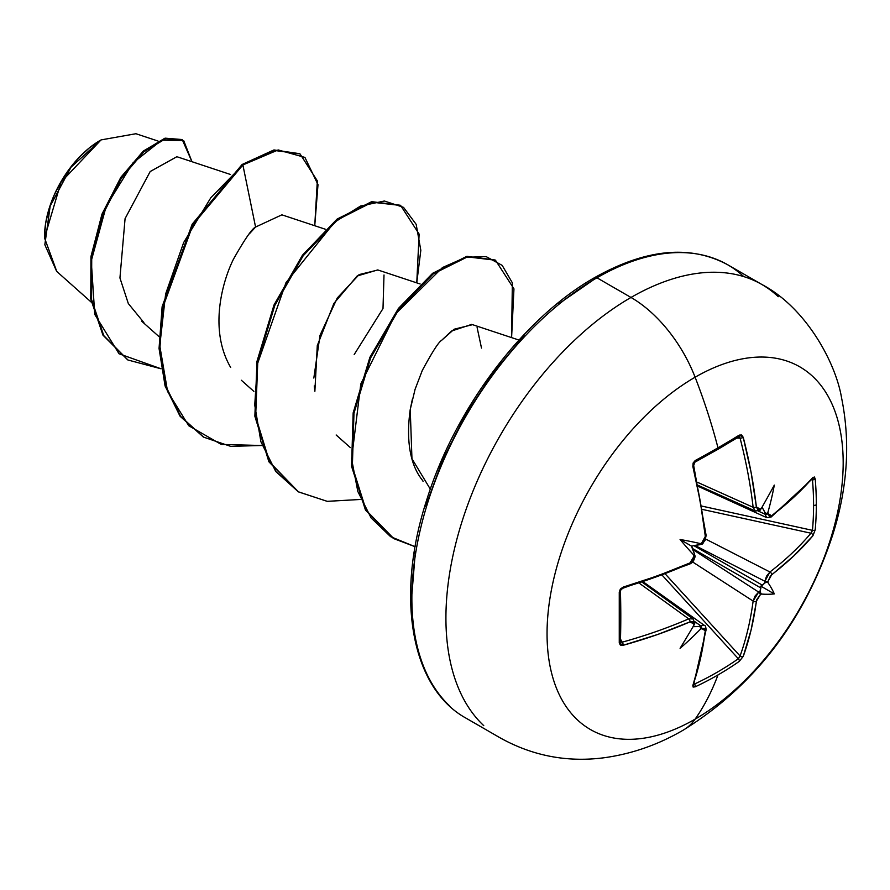 <?xml version="1.0" encoding="UTF-8"?>
<svg xmlns="http://www.w3.org/2000/svg" width="890" height="890" viewBox="0 0 890 890"><rect width="100%" height="100%" fill="white"/><g stroke="black" fill="none" stroke-linecap="round" stroke-linejoin="round"><path stroke-width="1.33" d="M755.332 511.049L753.129 507.3L697.493 482.302L753.129 507.3A415.786 246.252 -121.3 0 0 740.068 438.08A2.247 0.823 -14.5 0 0 743.239 437.335L739.256 435.11A416.008 110.583 161.2 0 1 717.985 447.826A416.008 110.583 -18.8 0 0 739.256 435.11A2.247 1.424 58.2 0 1 738.845 436.812A2.247 1.424 58.2 0 1 738.344 436.968A2.247 1.424 -121.8 0 0 738.845 436.812A2.247 1.424 -121.8 0 0 739.256 435.11L741.648 434.999L743.239 437.335L751.115 472.501L756.378 506.933L757.724 509.469L760.238 509.169A418.467 219.63 -4.2 0 0 761.373 508.379A306.994 51.876 -57.8 0 0 774.311 485.106A306.994 302.366 -47.6 0 1 767.959 512.184A418.467 261.738 55.5 0 1 768.103 513.708L769.316 516.155L771.674 515.766L793.869 497.187L812.915 477.563L814.417 477.018L815.218 478.965A416.008 321.168 30.8 0 1 816.33 504.608A416.008 321.168 30.8 0 1 815.218 529.817A416.008 321.168 -149.2 0 0 816.33 504.608A2.247 1.29 180 0 1 813.571 505.275A413.772 319.443 30.8 0 1 812.47 530.34A2.247 1.335 5.1 0 0 815.218 529.817L812.915 535.747L793.869 555.827L770.428 575.964L768.103 581.248A418.467 261.738 55.5 0 1 767.959 582.639A306.994 134.524 -8.2 0 1 774.311 593.908A306.994 134.524 -111.8 0 1 761.373 594.042A418.467 261.738 -175.5 0 1 760.238 594.865L756.834 599.504L751.115 629.875L743.239 656.419L739.256 661.381A416.008 321.156 -150.8 0 1 717.985 674.943A418.79 241.791 60 0 1 695.112 719.153A209.395 120.895 -60 0 1 547.05 633.669A209.395 120.895 -60 0 1 695.112 377.215A104.697 60.442 -120 0 0 630.999 297.46A261.738 151.122 120 0 0 465.17 512.017A261.738 151.122 120 0 0 483.737 725.639A261.738 151.122 -60 0 1 465.17 512.017A261.738 151.122 -60 0 1 630.999 297.46L596.945 277.791A261.738 151.122 120 0 0 431.116 492.359A261.738 151.122 120 0 0 449.684 705.981A261.738 151.122 -60 0 1 431.116 492.359A261.738 151.122 -60 0 1 596.945 277.791A4.483 2.592 -120 0 0 594.709 277.569A4.483 2.592 60 0 1 596.945 277.791A261.738 151.122 -60 0 1 693.032 253.383M717.985 447.826A2.247 1.29 60 0 1 717.618 449.506A2.247 1.29 -120 0 0 717.985 447.826A418.79 241.791 -120 0 0 695.112 377.215A418.79 241.791 60 0 1 717.985 447.826A416.008 110.583 161.2 0 1 695.223 460.531A416.008 110.583 -18.8 0 0 717.985 447.826M683.108 730.201A104.697 60.442 -120 0 0 695.112 719.153A209.395 120.895 120 0 0 843.175 462.7A209.395 120.895 120 0 0 695.112 377.215A209.395 120.895 120 0 0 547.05 633.669A209.395 120.895 120 0 0 695.112 719.153A418.79 241.791 -120 0 0 717.985 674.943A416.008 321.156 -150.8 0 1 695.223 686.813L693.132 687.08L692.854 685.511L700.33 659.201L705.325 630.687L704.48 628.451L701.754 628.629A418.467 261.738 -175.5 0 1 700.363 629.274A306.994 302.366 -72.4 0 1 680.082 648.309A306.994 51.876 -62.2 0 0 693.777 625.47A418.467 219.63 -115.8 0 0 693.889 624.09L692.898 621.765L690.028 621.854L657.577 634.514L623.178 645.283L620.363 645.072L619.262 642.947L619.262 592.106L620.363 589.047L623.178 587.1L657.577 575.875L690.028 562.903L692.898 560.277L693.889 556.55A418.467 219.63 -115.8 0 0 693.777 555.015A306.994 115.956 -109.7 0 1 680.082 539.507A306.994 115.967 -10.3 0 1 700.363 543.601A418.467 219.63 -4.2 0 0 701.754 542.933L704.48 540.219L705.325 536.414L700.33 501.827L692.854 466.427L693.132 463.011L695.223 460.531L692.854 466.427A418.022 234.949 61.3 0 1 705.325 536.414L701.754 542.933A418.467 219.63 175.8 0 1 700.363 543.601L700.975 544.346L699.896 544.713L693.811 545.603L762.508 585.264L764.721 583.061A416.231 260.336 -124.5 0 0 764.899 581.27L694.968 545.448L764.899 581.27L766.557 576.119L769.928 571.981A415.786 246.252 1.3 0 0 810.957 533.21L702.588 509.469L810.957 533.21A2.247 1.635 40.2 0 1 812.915 535.747L815.218 529.817A2.247 1.335 -174.9 0 1 812.47 530.34A413.772 319.443 -149.2 0 0 813.571 505.275A413.772 319.443 -149.2 0 0 812.47 479.766L811.725 479.632L812.47 479.766A2.247 1.246 -4.9 0 0 815.218 478.965L812.915 477.563A418.022 234.938 178.7 0 1 771.674 515.766L768.103 513.708A418.467 261.738 -124.5 0 0 767.959 512.184L766.379 513.808L765.378 513.141L762.062 507.155L764.721 512.128A416.231 260.336 55.5 0 1 764.899 514.086A416.231 260.336 -124.5 0 0 764.721 512.128L766.379 513.808L767.959 512.184A306.994 302.366 -47.6 0 0 774.311 485.106A306.994 51.876 -57.8 0 1 761.373 508.379A418.467 219.63 175.8 0 1 760.238 509.169L756.378 506.933A418.022 247.576 -121.3 0 0 743.239 437.335A2.247 0.823 165.5 0 1 740.068 438.08L736.798 438.08L740.068 438.08A415.786 246.252 58.7 0 1 753.129 507.3A2.247 1.113 -6.6 0 0 756.378 506.933A2.247 1.113 173.4 0 1 753.129 507.3L755.265 511.016L698.138 485.339M56.771 271.461L44.5 237.886L61.065 182.116L101.026 139.919L71.033 167.186L50.174 206.08L44.834 244.728L56.637 271.35L91.27 302.166M100.236 140.375A78.821 45.512 120 0 0 44.5 236.907L45.568 223.735L48.739 209.829L53.889 195.733L60.82 181.983L69.275 169.1L78.91 157.586L89.356 147.885L100.236 140.375M176.81 156.751L150.188 171.536L125.078 218.606L119.939 277.958L128.316 303.546L143.857 322.547M281.451 215.035L255.575 227.039C252.093 228.552 244.739 239.243 233.503 259.112C222.6 280.951 208.56 329.556 230.666 367.436M420.125 283.977L377.738 269.926L357.157 275.978L333.861 303.468L317.285 345.62L314.871 391.3L314.248 385.937M518.97 340.058L472.568 324.672L454.145 329.222L441.529 340.414C438.625 342.038 432.206 352.062 422.283 370.474L415.051 389.397L422.283 370.474M412.37 399.221L410.234 409.489L411.959 458.739L430.315 489.144M157.975 141.032L135.914 133.722L101.026 139.919M249.367 233.836L255.575 227.039L242.881 164.962L278.181 149.932L304.925 157.419L317.997 184.675L314.749 225.726L317.329 180.848L300.041 153.914L274.587 150.466L242.881 164.962L242.08 164.505L273.797 150.01L300.041 153.914M161.079 368.794L119.038 353.764L94.752 314.404L91.27 260.87L106.222 206.246L132.788 163.059L161.702 140.142L183.718 140.676L191.973 161.713L182.294 139.741L165.495 138.784L143.857 151.801L121.452 178.111L102.706 214.813L91.726 257.255L91.57 299.563L103.774 335.63L127.949 360.005L161.079 368.794M127.559 359.771L102.984 335.174L90.78 299.107L90.936 256.798L101.916 214.357L120.662 177.655L143.067 151.345L164.706 138.317L182.294 139.741M181.894 139.519L165.229 138.173L143.579 150.899L121.051 177.054L102.15 213.767L91.002 256.32L90.736 298.818L102.917 335.063L127.949 360.005M299.652 153.681L274.076 149.965L242.08 164.505L192.218 224.147L162.158 306.583L159.065 348.268L165.039 385.759L179.947 416.019L203.276 436.923L180.192 416.364L165.151 386.138L159.076 348.646L162.102 306.905L192.14 224.291L242.08 164.505L242.881 164.962L210.83 197.736L183.663 242.536L165.629 293.956L159.777 345.721L167.587 391.5L188.758 425.743L221.243 444.422L261.526 445.501L230.677 446.357L203.677 437.157L180.737 416.476L165.829 386.216L159.855 348.724L162.948 307.039L193.008 224.603L242.881 164.962L255.575 227.039M594.709 277.569C645.929 248.799 690.295 244.55 727.82 264.831L761.873 284.488C806.24 307.751 835.777 362.92 841.551 397.797C850.551 442.007 847.636 487.598 832.818 534.556C804.627 620.397 754.798 685.567 683.353 730.067C658.355 744.674 631.956 753.908 604.154 757.746C567.253 762.552 532.576 755.91 500.136 737.843L466.082 718.185C411.013 687.959 395.004 596.734 426.788 499.735C455.146 408.288 523.754 317.585 594.709 277.569A4.483 2.592 60 0 0 593.775 279.627L558.286 304.157M524.166 335.808L492.715 373.377L465.147 415.407L442.53 460.308L425.72 506.321M415.363 551.7L411.87 594.698M743.729 276.59A261.738 151.122 120 0 0 596.945 277.791L630.999 297.46A261.738 151.122 -60 0 1 778.272 296.704A261.738 151.122 120 0 0 630.999 297.46A104.697 60.442 60 0 1 695.112 377.215A209.395 120.895 -60 0 1 843.175 462.7A209.395 120.895 -60 0 1 695.112 719.153M423.017 481.323C423.896 480.422 402.58 464.057 410.234 409.489L415.063 389.375M441.518 340.436L451.597 331.024L471.656 324.405M477.107 327.52L481.501 348.079M313.825 378.072L320.022 335.308L337.277 297.972L359.148 274.576L377.961 269.993M384.002 274.977L383 308.541L354.187 354.565M416.765 282.864L420.825 250.279L416.164 224.325L403.526 207.348L384.347 201.007L360.584 206.024L334.584 222.189L286.013 282.597L257.377 364.132L254.74 405.061L260.915 441.785L275.722 471.444L298.317 491.792L327.164 501.337L360.228 499.479L327.275 501.348L298.506 491.903L269.648 462.099L255.653 416.598L257.777 361.785L274.776 305.504L303.167 255.797L337.711 219.708L372.254 202.219L400.645 205.468L419.123 234.092L416.765 282.864M511.594 337.61L512.351 282.82L502.194 265.387L486.174 256.62L465.715 257.299L442.508 267.523L395.638 313.803L360.795 383.968L351.583 458.917L357.825 491.469L371.086 517.902L390.588 536.659L415.129 546.716L393.858 538.661L366.179 510.315L352.351 466.616L353.964 413.272L370.674 357.813L399.098 309.064L433.341 273.842L467.45 256.887L495.474 260.225L513.953 288.849L511.594 337.61M400.645 205.468L371.464 201.763L336.921 219.252L302.366 255.341L273.987 305.048L256.988 361.329L254.863 416.142L268.847 461.643L298.106 491.669L269.025 461.943L254.896 416.353L256.976 361.373L274.053 304.892L302.578 255.063L337.266 218.985L371.898 201.674L400.244 205.245M495.474 260.225L466.66 256.431L432.551 273.386L398.308 308.607L369.884 357.357L353.174 412.815L351.561 466.16L365.389 509.859L393.458 538.439L365.568 510.159L351.583 466.393L353.163 412.86L369.951 357.213L398.509 308.341L432.907 273.13L467.094 256.342L495.074 259.991M758.414 511.127L764.899 514.086L758.414 511.127M689.583 564.082C692.954 562.714 694.69 559.866 694.756 555.549C695.98 556.361 694.256 559.209 689.583 564.082L622.822 588.257A2.247 0.801 -106.3 0 0 623.178 587.1L619.262 592.106A416.008 110.583 78.8 0 1 619.262 642.947L623.178 645.283A418.022 247.576 1.3 0 0 690.028 621.854L693.889 624.09A418.467 219.63 64.2 0 1 693.777 625.47A306.994 51.876 -62.2 0 1 680.082 648.309A306.994 302.366 -72.4 0 0 700.363 629.274L700.986 627.094L698.683 626.493A416.231 260.336 4.5 0 0 700.475 625.659A416.231 260.336 -175.5 0 1 698.683 626.493L693.054 626.682L699.907 626.549L700.986 627.094L700.363 629.274A418.467 261.738 4.5 0 0 701.754 628.629L705.325 630.687A418.022 234.949 61.3 0 1 692.854 685.511L695.223 686.813A416.008 321.156 29.2 0 0 717.985 674.943A416.008 321.156 29.2 0 0 739.256 661.381L743.239 656.419A2.247 1.635 -160.2 0 1 740.068 655.986L665.319 574.017L740.068 655.986A415.786 246.252 -121.3 0 0 753.129 601.073L755.031 596.077L758.658 592.073L692.676 549.43L758.658 592.073A416.231 260.336 4.5 0 0 760.116 591.027L760.917 588.001L692.231 548.34L694.511 554.058L694.723 555.182L693.777 555.015A418.467 219.63 64.2 0 1 693.889 556.55L690.028 562.903A2.247 1.101 66.3 0 1 689.594 564.082A2.247 1.101 -113.7 0 0 690.028 562.903A418.022 234.938 178.7 0 1 623.178 587.1A2.247 0.801 73.7 0 1 622.833 588.257A2.247 0.801 73.7 0 1 622.232 587.956A415.786 233.681 178.7 0 0 688.727 563.882M620.419 590.649A413.772 109.993 78.8 0 1 620.419 641.223L622.232 642.168A415.786 246.252 1.3 0 0 688.727 618.861L639.254 583.184L688.727 618.861L693.054 618.895L642.202 582.216M694.723 623.478L694.756 623.078A2.247 1.424 -175.3 0 1 693.889 624.09A2.247 1.424 4.7 0 0 694.756 623.078L692.999 618.85L688.727 618.861A2.247 1.113 66.6 0 1 690.028 621.854A2.247 1.113 -113.4 0 0 688.727 618.861A415.786 246.252 -178.7 0 1 622.232 642.168A2.247 0.823 74.5 0 1 623.178 645.283A2.247 0.823 -105.5 0 0 622.232 642.168L620.608 639.332L622.232 642.168L620.92 642.191M700.475 625.659L694.678 621.531L700.475 625.659L704.491 625.481L700.475 625.659A2.247 1.168 65.1 0 1 701.754 628.629A2.247 1.168 -114.9 0 0 700.475 625.659M693.799 684.165L694.545 684.032A2.247 1.246 64.9 0 1 695.223 686.813A2.247 1.246 -115.1 0 0 694.545 684.032L694.055 683.442L694.545 684.032A413.772 319.443 29.2 0 0 738.344 658.745L662.171 575.207L738.344 658.745A413.772 319.443 -150.8 0 1 694.545 684.032L693.399 684.043M740.068 655.986A2.247 1.635 19.8 0 0 743.239 656.419A418.022 247.576 -121.3 0 0 756.378 601.217A2.247 1.457 -172.4 0 1 753.129 601.073L691.942 561.523L753.129 601.073A415.786 246.252 58.7 0 1 740.068 655.986L738.344 658.745A2.247 1.335 54.9 0 1 739.256 661.381A2.247 1.335 -125.1 0 0 738.344 658.745L739.835 656.698M705.08 538.761L769.928 571.981L705.08 538.761M810.957 533.21A415.786 246.252 -178.7 0 1 769.928 571.981A2.247 1.457 52.4 0 1 771.674 574.729A418.022 247.576 1.3 0 0 812.915 535.747A2.247 1.635 -139.8 0 0 810.957 533.21L812.47 530.34L702.043 506.143L812.47 530.34L811.446 532.654M700.975 544.346L693.811 545.603L762.508 585.264L760.839 586.132L760.917 588.001L692.231 548.34L691.686 546.204L693.811 545.603L691.686 546.204L694.434 553.825L694.723 555.182L693.777 555.015A306.994 115.956 -109.7 0 1 680.082 539.507L691.686 546.204L680.082 539.507A306.994 115.967 -10.3 0 1 700.363 543.601L700.975 544.346L699.896 544.713M811.914 478.764L812.47 479.766A413.772 319.443 30.8 0 1 813.571 505.275A2.247 1.29 0 0 0 816.33 504.608A416.008 321.168 -149.2 0 0 815.218 478.965A2.247 1.246 175.1 0 1 812.47 479.766L812.225 479.054M739.434 436.923L740.068 438.08L738.344 436.968M766.802 517.668L764.899 514.086A2.247 1.168 -5.1 0 0 768.103 513.708A2.247 1.168 174.9 0 1 764.899 514.086L766.746 517.646L698.361 486.418M694.167 556.406L693.811 557.908M690.929 562.391L690.028 563.125M705.536 628.396L705.514 628.562A2.247 1.469 -172.8 0 1 706.115 629.731A2.247 1.469 -172.8 0 1 705.325 630.687A2.247 1.469 7.2 0 0 706.115 629.731C705.792 626.638 705.247 625.225 704.491 625.481L643.248 581.871M694.723 555.026L694.756 555.549A2.247 1.146 175.8 0 1 694.756 555.56A2.247 1.146 175.8 0 1 693.889 556.55A2.247 1.146 -4.2 0 0 694.756 555.56A2.247 1.146 -4.2 0 0 694.701 555.338M694.511 554.058L694.723 555.182M619.262 592.106A2.247 1.157 -1.6 0 0 620.53 591.027A2.247 1.157 178.4 0 1 620.53 591.027A2.247 1.157 178.4 0 1 619.262 592.106M701.109 544.246A2.247 1.146 -115.8 0 0 701.32 544.191A2.247 1.146 -115.8 0 0 701.754 542.933A2.247 1.146 64.2 0 1 701.32 544.191C702.622 544.858 704.224 541.932 706.126 535.435A2.247 1.101 173.7 0 1 706.126 535.446A2.247 1.101 173.7 0 1 705.325 536.414A2.247 1.101 -6.3 0 0 706.126 535.446L705.058 540.475L701.353 544.168M619.262 642.947A2.247 1.424 1.8 0 0 620.53 641.735A2.247 1.424 -178.2 0 1 619.262 642.947M693.121 465.181A2.247 0.801 166.3 0 1 693.677 465.548A2.247 0.801 166.3 0 1 692.854 466.427A2.247 0.801 -13.7 0 0 693.677 465.548L695.046 460.631M717.184 449.617A2.247 1.29 -120 0 0 717.618 449.506L694.912 462.177A2.247 1.157 -118.4 0 0 695.223 460.531A2.247 1.157 61.6 0 1 694.923 462.177C694.534 461.487 694.122 462.611 693.677 465.537L706.126 535.435L705.336 536.648M694.723 623.467L693.777 625.47L694.511 623.434M759.982 510.026L759.793 510.426A2.247 1.424 -124.7 0 0 760.238 509.169A2.247 1.424 55.3 0 1 759.804 510.426L755.265 511.016M760.127 510.193L760.739 509.425M692.854 685.511A2.247 1.658 19.1 0 0 693.622 684.699A2.247 1.658 -160.9 0 1 692.854 685.511M812.659 478.553L771.241 516.934A2.247 1.469 -127.2 0 0 771.674 515.766A2.247 1.469 52.8 0 1 771.241 516.934L766.746 517.646M812.592 478.631A2.247 1.658 -139.1 0 0 812.915 477.563A2.247 1.658 40.9 0 1 812.592 478.631M753.129 601.073A2.247 1.457 7.6 0 0 756.378 601.217L760.238 594.865A2.247 1.402 -125.6 0 0 758.658 592.073L753.129 601.073M761.373 594.042L760.127 592.94L760.116 591.027A416.231 260.336 -175.5 0 1 758.658 592.073A2.247 1.402 54.4 0 1 760.238 594.865A418.467 261.738 4.5 0 0 761.373 594.042L759.993 591.728L760.839 586.132L774.311 593.908A306.994 134.524 -111.8 0 1 761.373 594.042M764.721 583.061L766.39 582.105L767.959 582.639A418.467 261.738 -124.5 0 0 768.103 581.248A2.247 1.402 -174.4 0 1 764.899 581.27A416.231 260.336 55.5 0 1 764.721 583.061L766.39 582.105L767.959 582.639A306.994 134.524 -8.2 0 1 774.311 593.908L760.839 586.132L764.721 583.061M764.899 581.27A2.247 1.402 5.6 0 0 768.103 581.248L771.674 574.729A2.247 1.457 -127.6 0 0 769.928 571.981L764.899 581.27M717.607 449.517L738.945 436.768M44.5 237.886L44.5 236.907M177.655 156.963L230.454 174.473M141.699 321.223L159.032 336.643M281.841 214.824L325.295 229.22M241.323 380.241L253.873 391.4M336.153 434.988L350.349 447.614M202.887 436.701L203.677 437.157M297.716 491.447L298.506 491.903M393.069 538.205L393.858 538.661M620.553 641.846L620.53 591.005C619.752 591.027 620.508 590.115 622.822 588.257M695.312 460.976L693.677 465.537M706.115 629.731L693.588 684.799"/></g></svg>

